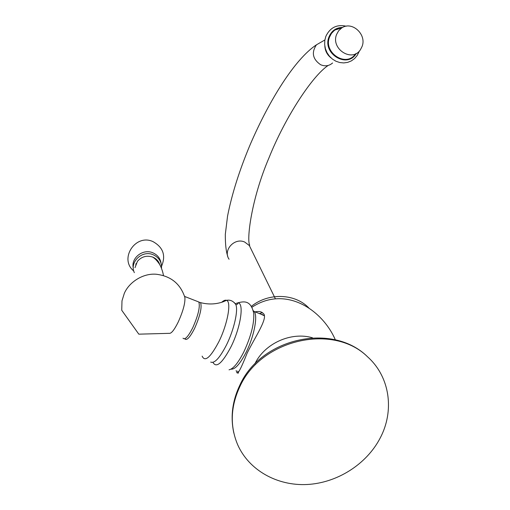 <?xml version="1.0" encoding="UTF-8"?>
<svg xmlns="http://www.w3.org/2000/svg" width="510" height="510" viewBox="0 0 510 510"><rect width="100%" height="100%" fill="white"/><g stroke="black" fill="none" stroke-linecap="round" stroke-linejoin="round"><path stroke-width="0.76" d="M239.987 386.35C230.565 406.438 229.787 425.895 237.666 444.72C248.963 470.303 277.249 486.055 307.173 484.5C337.123 482.913 366.301 464.431 379.982 438.421C394.727 410.996 390.042 376.884 367.64 356.885C333.61 323.04 261.413 339.016 239.987 386.35M255.032 311.846C258.825 311.125 261.496 311.604 263.058 313.287C269.044 317.048 254.974 337.084 247.14 353.162C241.109 368.354 237.698 374.831 236.914 372.593L236.136 370.56M237.634 371.121L238.444 372.938M259.405 313.573L262.357 312.675M261.088 314.236L264.25 315.735M184.728 338.755L184.76 338.812C186.685 340.941 189.975 337.454 194.616 328.357C200.118 315.888 202.107 307.313 200.577 302.634L198.925 302.162M183.001 338.2C184.939 340.183 188.203 336.67 192.786 327.662C198.243 315.314 200.258 306.759 198.83 301.996L197.325 301.41M184.684 296.718L184.9 297.508C185.289 303.099 183.052 311.285 178.207 322.071C174.299 329.938 171.309 333.693 169.25 333.336L138.816 334.165L121.743 310.278L121.986 300.855L124.306 293.377C129.011 282.291 142.825 273.118 156.181 274.233C170.837 276.012 180.412 283.77 184.9 297.508M134.997 267.667L137.464 261.286C141.544 256.645 146.561 255.217 152.503 257.008L152.77 257.11C156.391 258.653 158.737 261.228 159.802 264.843M158.349 262.586L156.997 259.928M135.762 265.009L136.074 263.549M154.428 258.379L153.892 257.62M262.21 314.249L261.828 314.53M324.825 46.008C325.138 50.968 327.242 54.959 331.13 57.981M341.649 28.005L338.666 30.734L336.645 34.342C330.41 49.024 352.41 62.87 360.519 49.534L362.023 46.588C367.117 34.572 351.9 20.591 341.649 28.005L335.121 29.943L341.993 27.795L335.121 29.943L334.095 30.676L331.462 33.437L329.632 36.879C322.855 52.76 346.462 67.957 355.585 53.779M254.866 363.898C264.518 343.466 291.165 331.449 312.483 337.792M309.27 308.435C295.685 293.441 268.585 292.306 251.36 306.363M263.995 315.384L254.152 311.502C258.047 315.703 254.146 336.358 246.171 352.2C240.102 363.961 235.033 369.616 230.96 369.163M253.483 311.686L254.152 311.502L253.266 310.705M229.041 369.826C233.261 368.934 238.195 362.954 243.837 351.887C250.984 336.441 254.286 323.633 253.744 313.452C250.926 299.829 243.672 301.244 237.354 302.997L235.288 303.73M210.694 362.087C214.512 363.687 219.784 357.956 226.516 344.887C233.982 329.868 238.393 310.392 235.849 304.629C237.016 304.572 237.666 304.19 237.807 303.482L237.354 302.997C244.488 301.372 241.083 326.731 230.922 346.953C222.226 363.298 216.246 368.437 212.976 362.361M202.132 356.127C204.912 362.329 210.483 357.523 218.86 341.7C227.645 324.067 231.623 301.595 226.548 300.339C230.259 299.612 233.363 301.047 235.849 304.629L234.383 302.659M200.577 302.634C208.195 304.623 215.641 304.374 222.927 301.882L226.548 300.339C225.28 299.842 223.66 300.492 221.691 302.302M136.087 264.116L136.138 263.421M157.482 261.452L156.901 259.826M229.06 259.239C222.691 250.321 234.562 237.265 244.717 242.052L249.326 245.54L251.271 249.511M321.37 41.986L316.461 44.797C311.272 52.517 312.655 59.16 320.605 64.719C325.068 66.587 329.052 66.019 332.565 63.004M337.072 28.891L339.947 28.509M342.675 27.412C336.211 27.527 331.666 30.645 329.033 36.771C321.867 53.646 347.482 69.105 356.28 53.422M367.64 356.885C332.839 322.09 261.133 337.716 239.834 385.184C232.305 400.981 230.31 416.957 233.848 433.111M335.357 339.864C322.32 309.685 285.504 285.02 251.927 307.269M236.914 372.593L238.31 373.116M184.601 296.438L198.83 301.996M152.503 257.008L152.821 257.212C154.53 258.13 156.474 260.062 158.655 263.013C161.574 266.781 163.41 274.214 163.398 275.496M161.491 268.317C161.842 262.044 159.082 257.524 153.223 254.764C142.258 249.741 129.132 262.166 134.347 272.659M133.288 268.081C130.732 257.977 143.061 248.376 152.853 252.813C157.545 254.892 160.287 258.379 161.064 263.281M133.748 270.976C118.747 258.863 135.596 233.293 153.076 241.657C163.206 247.388 166.037 255.58 161.562 266.233M275.26 298.541L249.326 245.54L249.721 245.144C246.528 240.267 251.092 199.633 268.98 157.845C285.237 117.179 312.311 75.926 328.159 65.459M227.766 256.345C226.083 251.621 225.267 244.277 225.318 234.307L227.556 216.1C231.935 193.838 239.579 169.785 250.467 143.947C269.726 99.552 294.786 59.192 316.461 44.797L324.864 39.984M346.252 26.214C336.855 24.174 330.046 27.566 325.826 36.388L324.8 40.405L324.666 44.599L325.425 48.762L327.037 52.696L329.415 56.189L332.437 59.09L335.956 61.245L339.8 62.545L343.778 62.928L347.692 62.373L351.345 60.9L354.552 58.58L357.14 55.539L358.976 51.931M359.263 51.096L359.027 51.797"/></g></svg>
